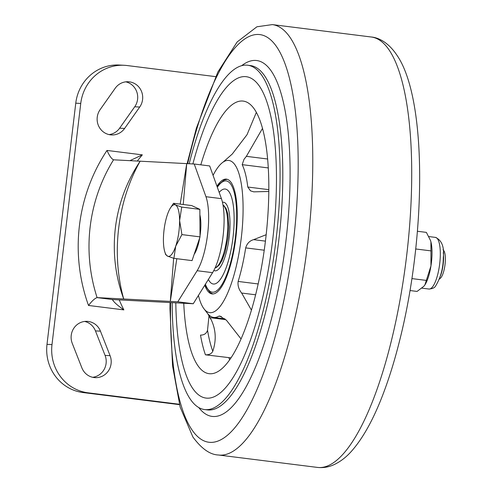 <?xml version="1.0" encoding="UTF-8"?>
<svg xmlns="http://www.w3.org/2000/svg" width="492" height="492" viewBox="0 0 492 492"><rect width="100%" height="100%" fill="white"/><g stroke="black" fill="none" stroke-linecap="round" stroke-linejoin="round"><path stroke-width="0.74" d="M194.162 254.339A23.714 6.814 -82.9 0 0 199.703 237.882M200.035 235.803A23.714 6.814 -82.9 0 0 199.881 214.863M440.297 276.276A17.349 4.988 -82.9 0 0 443.267 252.562M439.331 279.124L440.365 278.244A14.563 4.182 -82.9 0 0 444.996 264.825A14.563 4.182 -82.9 0 0 443.815 250.674L443.034 249.567M173.522 203.294L191.652 205.564L199.844 209.352L200.041 236.873L192.046 260.612L173.916 258.343L175.706 246.197A26.027 7.478 97.1 0 1 167.612 256.172A26.027 7.478 97.1 0 1 164.888 252.119A26.027 7.478 97.1 0 1 163.418 240.52A26.027 7.478 97.1 0 1 167.317 214.887A26.027 7.478 97.1 0 1 170.423 207.993A26.027 7.478 97.1 0 1 175.41 204.912A26.027 7.478 97.1 0 1 179.605 220.564A26.027 7.478 97.1 0 1 175.706 246.197L181.911 234.604L179.605 220.564L181.714 207.077L175.41 204.912L173.522 203.294L170.423 207.993M165.724 254.555L167.612 256.172L173.916 258.343M200.041 236.873L181.911 234.604M199.844 209.352L181.714 207.077M176.806 258.706L170.306 301.418L177.797 301.805L197.126 270.723A43.376 12.466 97.1 0 0 205.957 196.708L194.229 164.008L140.152 161.198C117.483 201.314 111.051 253.657 123.72 298.995C115.343 276.166 112.551 252.537 115.356 228.122C118.32 203.879 126.585 181.573 140.152 161.198L113.48 159.808M173.658 258.263L170.306 301.418L97.102 297.611L112.557 299.548L112.354 299.88M100.11 109.661A15.904 15.234 93 0 0 110.479 134.845A15.904 15.234 93 0 0 111.536 134.937A15.904 15.234 93 0 0 124.611 128.449L139.716 107.035A15.904 15.234 93 0 0 141.247 90.799A15.904 15.234 93 0 0 128.295 81.758A15.904 15.234 93 0 0 115.214 88.246L100.11 109.661M94.089 377.548A15.904 15.234 -87 0 1 81.875 367.85L72.244 343.33A15.904 15.234 -87 0 1 87.17 321.356A15.904 15.234 -87 0 1 100.442 331.153L110.073 355.667A15.904 15.234 -87 0 1 95.147 377.641A15.904 15.234 -87 0 1 94.089 377.548M177.797 301.805L193.251 303.748L112.557 299.548C113.369 301.688 117.133 305.138 123.855 309.892L88.511 305.458C92.035 300.889 94.901 298.275 97.102 297.611A159.045 152.305 93 0 1 90.165 226.812A159.045 152.305 93 0 1 113.535 159.814C111.524 158.861 109.347 155.73 106.998 150.435L142.342 154.863L129.919 160.663M193.251 303.748L212.587 272.66A43.376 12.466 -82.9 0 0 221.412 198.645L209.684 165.945L194.229 164.008M180.183 204.125L186.739 163.621L183.233 204.512M215.613 76.635L127.108 65.541A43.376 41.537 93 0 0 124.224 65.288A43.376 41.537 93 0 0 80.75 103.437L51.992 344.591A43.376 41.537 93 0 0 88.086 392.819L179.383 404.264M84.661 321.442A15.904 15.234 -87 0 1 95.448 330.895L105.079 355.409A15.904 15.234 -87 0 1 92.662 377.296M124.224 65.288L119.236 65.03A43.376 41.537 93 0 0 75.762 103.179L47.004 344.332A43.376 41.537 93 0 0 83.093 392.561L179.482 404.645M109.052 134.593A15.904 15.234 93 0 0 119.624 128.191L134.728 106.77A15.904 15.234 93 0 0 125.786 81.844M409.996 290.538L417.068 291.43L423.95 286.196L424.904 284.911L430.949 265.932L430.93 241.916L430.518 240.514L426.373 232.384L417.431 231.258M411.896 278.595L426.416 280.415M415.728 248.97L431.066 250.889M430.549 240.6L430.518 240.514A26.027 7.478 97.1 0 1 430.549 240.6A26.027 7.478 97.1 0 1 430.93 241.916A26.027 7.478 97.1 0 1 430.949 265.932A26.027 7.478 97.1 0 1 425.02 284.727A26.027 7.478 97.1 0 1 424.934 284.862M189.192 163.744A173.504 49.858 97.1 0 1 247.71 65.227A173.504 49.858 97.1 0 1 262.322 76.143A173.504 49.858 97.1 0 1 271.479 271.246A173.504 49.858 97.1 0 1 204.549 409.547A173.504 49.858 97.1 0 1 189.937 398.637A173.504 49.858 97.1 0 1 172.163 302.648M259.911 86.887A161.942 46.537 97.1 0 1 268.454 268.989A161.942 46.537 97.1 0 1 205.988 398.071A161.942 46.537 97.1 0 1 192.347 387.887A161.942 46.537 97.1 0 1 175.804 302.838A161.942 46.537 97.1 0 0 192.347 387.887A161.942 46.537 97.1 0 0 205.988 398.071A161.942 46.537 97.1 0 0 268.454 268.989A161.942 46.537 97.1 0 0 259.911 86.887A161.942 46.537 97.1 0 0 246.271 76.703A161.942 46.537 97.1 0 1 259.911 86.887M192.876 163.934A161.942 46.537 97.1 0 1 246.271 76.703A161.942 46.537 97.1 0 0 192.876 163.934M268.835 191.468L253.737 191.849L250.514 190.841L247.777 187.028A80.971 23.265 -82.9 0 0 242.181 164.654L244.014 159.31L246.375 156.339L262.531 128.357M225.816 319.652L210.158 317.691C215.853 328.367 216.726 339.554 212.79 351.251C211.578 353.748 209.131 354.935 205.428 354.806L230.926 357.868M255.6 294.794L241.646 293.041C238.749 289.382 237.581 285.52 238.14 281.442A80.971 23.265 -82.9 0 0 245.674 247.888C246.99 243.509 249.641 240.76 253.626 239.653L266.184 234.702M241.646 293.041L251.418 310.089M210.158 317.691L208.534 314.554A80.971 23.265 -82.9 0 0 213.62 317.42A80.971 23.265 -82.9 0 0 218.786 316.184L219.813 316.042L226.468 320.286L241.025 338.896M208.153 314.185L208.534 314.554M213.067 175.38A76.672 22.035 97.1 0 1 222.919 162.255A76.672 22.035 97.1 0 1 235.256 165.269A76.672 22.035 97.1 0 1 237.476 260.945A76.672 22.035 97.1 0 1 204.469 309.4A76.672 22.035 97.1 0 1 203.264 307.783A76.672 22.035 97.1 0 1 198.436 295.415M216.96 186.234A57.835 16.617 97.1 0 1 226.455 179.137A57.835 16.617 97.1 0 1 231.326 182.778A57.835 16.617 97.1 0 1 234.377 247.814A57.835 16.617 97.1 0 1 212.064 293.915A57.835 16.617 97.1 0 1 207.193 290.274A57.835 16.617 97.1 0 1 204.789 285.2M200.804 164.832A137.36 39.471 97.1 0 1 243.214 101.094A137.36 39.471 97.1 0 1 254.782 109.734A137.36 39.471 97.1 0 1 262.033 264.192A137.36 39.471 97.1 0 1 209.045 373.68A137.36 39.471 97.1 0 1 197.477 365.039A137.36 39.471 97.1 0 1 183.756 303.25M209.014 315.704L207.526 330.218A131.216 37.706 -82.9 0 0 212.79 351.251M205.428 354.806A137.36 39.471 97.1 0 1 200.502 335.101C204.168 335.132 206.511 333.502 207.526 330.218M222.919 162.255L232.218 154.088L247.045 134.667L256.363 112.342M219.174 192.415A47.859 13.751 97.1 0 1 225.213 189.039A47.859 13.751 -82.9 0 0 219.174 192.415A47.859 13.751 97.1 0 1 225.213 189.039A47.859 13.751 97.1 0 1 233.282 234.998A47.859 13.751 97.1 0 1 213.307 284.013A47.859 13.751 97.1 0 1 208.374 279.425A47.859 13.751 -82.9 0 0 209.278 281.006A47.859 13.751 -82.9 0 0 213.307 284.013A47.859 13.751 97.1 0 1 208.374 279.425M222.47 202.304A34.557 9.932 97.1 0 1 223.559 202.237A34.557 9.932 -82.9 0 0 222.47 202.304A34.557 9.932 97.1 0 1 223.559 202.237A34.557 9.932 97.1 0 1 229.383 235.422A34.557 9.932 97.1 0 1 214.961 270.815A34.557 9.932 97.1 0 1 213.848 270.44A34.557 9.932 -82.9 0 0 214.961 270.815A34.557 9.932 97.1 0 1 213.848 270.44M229.383 235.422A34.557 9.932 97.1 0 1 214.961 270.815A34.557 9.932 -82.9 0 0 228.294 243.269A34.557 9.932 -82.9 0 0 226.468 204.414A34.557 9.932 -82.9 0 0 223.559 202.237A34.557 9.932 97.1 0 1 229.383 235.422M225.213 189.039A47.859 13.751 97.1 0 1 233.282 234.998A47.859 13.751 97.1 0 1 213.307 284.013A47.859 13.751 -82.9 0 0 231.769 245.865A47.859 13.751 -82.9 0 0 229.241 192.046A47.859 13.751 -82.9 0 0 225.213 189.039M142.342 154.863A135.915 130.152 93 0 0 137.311 161.05M119.255 299.899A135.915 130.152 93 0 0 123.855 309.892M88.511 305.458A167.723 160.613 -87 0 1 106.998 150.435M88.086 392.819L83.093 392.561M51.992 344.591L47.004 344.332M80.75 103.437L75.762 103.179M110.073 355.667L105.079 355.409M100.442 331.153L95.448 330.895M139.716 107.035L134.728 106.77M124.611 128.449L119.624 128.191M197.126 270.723L212.587 272.66M205.957 196.708L221.412 198.645M432.247 287.236A26.027 7.478 97.1 0 1 428.993 289.044C432.529 288.73 434.725 287.728 435.574 286.036C440.672 277.722 443.243 268.269 443.292 257.673C444.448 247.033 441.841 240.274 435.463 237.396A26.027 7.478 97.1 0 1 440.156 258.823A26.027 7.478 97.1 0 1 432.247 287.236M170.601 302.568A205.318 58.997 -82.9 0 0 191.548 429.233A205.318 58.997 -82.9 0 0 281.756 310.169A205.318 58.997 -82.9 0 0 277.205 47.613A205.318 58.997 -82.9 0 0 187.68 163.664M187.126 163.639L196.388 128.154L217.79 72.164L237.175 41.925L256.935 26.777L272.347 24.6A216.886 62.324 97.1 0 1 290.612 38.241A216.886 62.324 97.1 0 1 302.051 282.125A216.886 62.324 97.1 0 1 218.393 454.995L317.334 467.4A216.886 62.324 -82.9 0 0 400.992 294.53A216.886 62.324 -82.9 0 0 389.553 50.639A216.886 62.324 -82.9 0 0 371.282 37.005C378.582 37.577 388.446 42.54 396.792 55.018C427.056 98.154 426.429 233.682 399.978 339.191C395.039 359.172 389.455 377.358 383.225 393.741C373.988 418.138 363.772 436.884 352.573 449.989C346.596 457.043 339.978 462.123 332.721 465.229C327.777 467.277 322.647 468.003 317.334 467.4M204.549 409.547L207.298 409.891A173.504 49.858 -82.9 0 0 274.228 271.59A173.504 49.858 -82.9 0 0 265.071 76.488A173.504 49.858 -82.9 0 0 250.459 65.571L247.71 65.227M241.615 65.731A179.291 51.519 97.1 0 1 271.775 71.801A179.291 51.519 97.1 0 1 276.535 297.519A179.291 51.519 97.1 0 1 198.768 407.561M247.777 187.028L268.853 189.666M229.635 359.744A137.36 39.471 97.1 0 1 228.903 357.746M268.318 167.932L242.181 164.654M238.14 281.442L258.146 283.952M264.235 250.213L245.674 247.888M221.314 316.504L218.786 316.184M253.626 239.653L265.44 241.135M246.375 156.339L267.666 159.008M217.335 187.274A56.1 16.119 97.1 0 1 235.693 234.739A56.1 16.119 97.1 0 1 221.947 284.585A56.1 16.119 97.1 0 1 205.398 284.222M223.06 205.25A31.808 9.139 97.1 0 1 226.935 237.642A31.808 9.139 97.1 0 1 215.133 267.802M164.888 252.119L165.755 254.77M421.939 288.164L428.993 289.044M428.852 236.566L435.463 237.396M170.054 302.537L169.961 308.65L172.557 365.907L180.158 407.124L192.889 436.982C201.511 448.679 210.01 454.688 218.393 454.995M272.347 24.6L371.282 37.005M210.828 319.277L207.981 314.05L204.469 309.4M213.62 317.42L224.893 318.834M227.212 179.297L224.272 179.992L219.198 184.254L217.23 186.991M205.225 284.493L206.234 287.027L210.139 292.531L212.839 293.945M223.036 205.139L224.069 205.791L226.258 208.86L227.851 214.137L228.762 226.867L227.98 237.618L225.065 252.15L222.064 260.329L219.211 265.071L216.326 267.5L215.09 267.894"/></g></svg>
